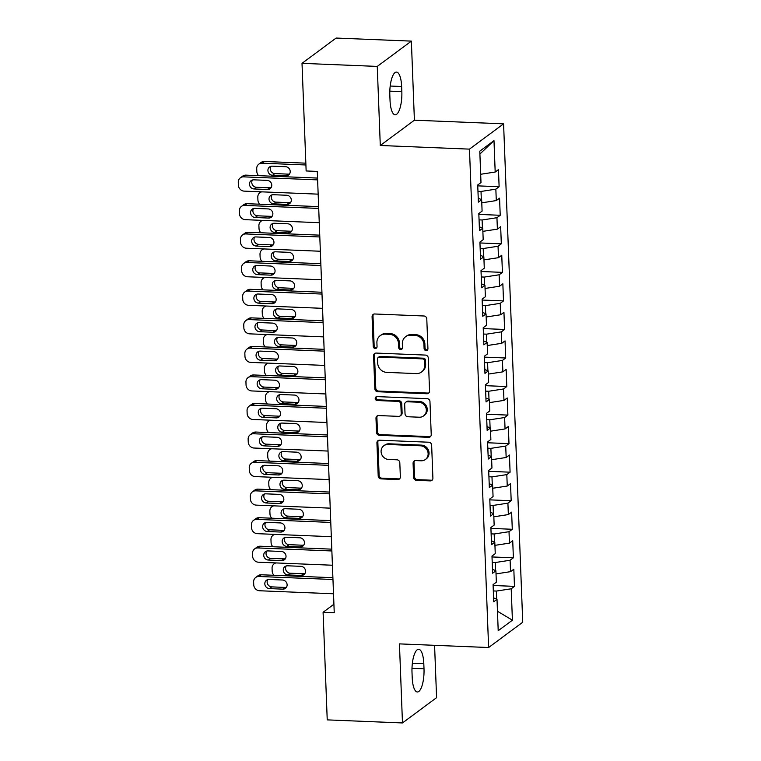 <?xml version="1.0" encoding="UTF-8"?>
<svg xmlns="http://www.w3.org/2000/svg" width="761" height="761" viewBox="0 0 761 761"><rect width="100%" height="100%" fill="white"/><g stroke="black" fill="none" stroke-linecap="round" stroke-linejoin="round"><path stroke-width="1.14" d="M426.093 350.564A2.017 1.855 -126.6 0 0 427.929 348.681L426.788 318.916A2.882 2.654 -126.6 0 0 423.944 315.996L374.707 313.989A2.882 2.654 -126.6 0 0 372.081 316.681L373.223 346.445A2.017 1.855 -126.6 0 0 376.334 348.148A2.017 1.855 -126.6 0 0 377.047 346.607L376.904 342.754A9.227 8.495 -126.6 0 1 380.158 335.696A9.227 8.495 -126.6 0 1 385.313 334.146L389.413 334.307A9.227 8.495 -126.6 0 1 398.517 343.63L398.659 347.482A2.017 1.855 -126.6 0 0 401.779 349.185A2.017 1.855 -126.6 0 0 402.493 347.644L402.341 343.791A9.227 8.495 -126.6 0 1 405.603 336.733A9.227 8.495 -126.6 0 1 410.75 335.182L414.85 335.354A9.227 8.495 -126.6 0 1 423.953 344.676L424.096 348.528A2.017 1.855 -126.6 0 0 426.093 350.564M405.603 336.733L406.526 336.048A9.227 8.495 -126.6 0 1 411.672 334.498L415.772 334.669A9.227 8.495 -126.6 0 1 424.876 343.991L425.019 347.844A2.017 1.855 -126.6 0 0 427.615 349.803M373.594 314.188A2.882 2.654 -126.6 0 0 372.995 315.996L374.146 345.76A2.017 1.855 -126.6 0 0 376.743 347.729M380.158 335.696L381.08 335.011A9.227 8.495 -126.6 0 1 386.236 333.461L390.336 333.622A9.227 8.495 -126.6 0 1 399.43 342.954L399.582 346.807A2.017 1.855 -126.6 0 0 402.179 348.766M413.623 477.413A2.882 2.654 -126.6 0 0 416.467 480.324L430.279 480.885A2.882 2.654 -126.6 0 0 432.904 478.203L431.639 445.137A2.882 2.654 -126.6 0 0 428.795 442.227L379.558 440.21A2.882 2.654 -126.6 0 0 376.923 442.902L378.198 475.967A2.882 2.654 -126.6 0 0 381.042 478.878L397.727 479.563A2.882 2.654 -126.6 0 0 400.353 476.871L399.81 462.717A2.882 2.654 -126.6 0 0 396.966 459.806L388.69 459.463A7.715 7.096 -126.6 0 1 381.546 454.041A7.715 7.096 -126.6 0 1 383.81 445.775A7.715 7.096 -126.6 0 1 388.12 444.481L420.529 445.803A7.715 7.096 -126.6 0 1 427.672 451.225A7.715 7.096 -126.6 0 1 425.409 459.492A7.715 7.096 -126.6 0 1 421.109 460.795L415.706 460.567A2.882 2.654 -126.6 0 0 413.08 463.259L413.623 477.413L414.545 476.728A2.882 2.654 -126.6 0 0 417.389 479.639L431.202 480.201A2.882 2.654 -126.6 0 0 432.305 480.01M334.241 612.719L317.289 171.415L306.141 170.959L302.012 63.344L377.256 66.416L380.291 145.484L469.47 149.127L488.619 647.525L399.439 643.882L402.474 722.95L327.23 719.877L323.092 612.263L334.241 612.719M426.931 393.751A2.882 2.654 -126.6 0 0 429.556 391.059L428.291 357.993A2.882 2.654 -126.6 0 0 425.447 355.083L376.21 353.075A2.882 2.654 -126.6 0 0 373.575 355.768L374.85 388.823A2.882 2.654 -126.6 0 0 377.694 391.734L426.931 393.751L427.853 393.066A2.882 2.654 -126.6 0 0 428.957 392.866M429.965 401.57L431.23 434.626A2.882 2.654 -126.6 0 1 428.605 437.318L379.368 435.311A2.882 2.654 -126.6 0 1 376.524 432.391L375.982 418.246A2.882 2.654 -126.6 0 1 378.607 415.554L398.574 416.372A2.882 2.654 -126.6 0 0 401.199 413.68L400.847 404.291A2.882 2.654 -126.6 0 0 398.003 401.38L377.209 400.533A2.017 1.855 -126.6 0 1 375.934 396.947A2.017 1.855 -126.6 0 1 377.056 396.605L427.121 398.65A2.882 2.654 -126.6 0 1 429.965 401.57M469.47 149.127L503.582 123.834L522.731 622.232L488.619 647.525M477.756 185.865L499.121 186.74L498.465 169.608L495.192 172.034L493.984 140.642L479.791 151.163L480.99 182.564L477.718 184.99L478.384 202.122L481.656 199.696L482.094 211.111L478.821 213.537L479.478 230.669L482.75 228.233L483.187 239.658L479.915 242.084L480.572 259.206L483.844 256.78L484.281 268.205L481.009 270.631L481.665 287.753L484.938 285.327L485.385 296.742L482.113 299.168L482.769 316.3L486.041 313.874L486.479 325.289L483.206 327.715L483.863 344.847L487.135 342.421L487.573 353.836L484.3 356.262L484.957 373.385L488.229 370.959L488.667 382.383L485.394 384.809L486.06 401.932L489.333 399.506L489.77 410.921L486.498 413.356L487.154 430.479L490.426 428.053L490.864 439.468L487.592 441.894L488.248 459.026L491.52 456.6L491.958 468.015L488.686 470.441L489.342 487.573L492.614 485.138L493.061 496.562L489.78 498.988L490.445 516.11L493.718 513.685L494.155 525.109L490.883 527.535L491.539 544.657L494.812 542.232L495.249 553.647L491.977 556.072L492.633 573.204L495.906 570.779L496.343 582.194L493.071 584.619L493.727 601.751L497.009 599.326L493.585 597.861M499.121 186.74L495.849 189.166L496.286 200.581L481.77 202.816M478.85 214.412L500.224 215.287L499.558 198.155L496.286 200.581M500.224 215.287L496.943 217.713L497.39 229.128L482.874 231.354M479.944 242.959L501.318 243.824L500.662 226.702L497.39 229.128M501.318 243.824L498.046 246.25L498.484 257.675L483.967 259.901M481.047 271.496L502.412 272.371L501.756 255.249L498.484 257.675M502.412 272.371L499.14 274.797L499.577 286.222L485.061 288.448M482.141 300.043L503.506 300.918L502.85 283.786L499.577 286.222M503.506 300.918L500.234 303.344L500.671 314.759L486.155 316.995M483.235 328.59L504.61 329.465L503.944 312.333L500.671 314.759M504.61 329.465L501.337 331.891L501.775 343.306L487.259 345.542M484.338 357.137L505.704 358.003L505.047 340.88L501.775 343.306M505.704 358.003L502.431 360.438L502.869 371.853L488.353 374.079M485.432 385.675L506.797 386.55L506.141 369.427L502.869 371.853M506.797 386.55L503.525 388.976L503.963 400.4L489.447 402.626M486.526 414.222L507.891 415.097L507.235 397.974L503.963 400.4M507.891 415.097L504.619 417.523L505.066 428.938L490.541 431.173M487.62 442.769L508.995 443.644L508.338 426.512L505.066 428.938M508.995 443.644L505.723 446.07L506.16 457.485L491.644 459.72M488.724 471.316L510.089 472.191L509.432 455.059L506.16 457.485M510.089 472.191L506.816 474.617L507.254 486.032L492.738 488.258M489.818 499.863L511.183 500.728L510.526 483.606L507.254 486.032M511.183 500.728L507.91 503.154L508.348 514.579L493.832 516.805M490.912 528.4L512.286 529.275L511.62 512.153L508.348 514.579M512.286 529.275L509.014 531.701L509.451 543.126L494.935 545.352M492.015 556.947L513.38 557.823L512.724 540.691L509.451 543.126M513.38 557.823L510.108 560.248L510.545 571.663L496.029 573.899M493.109 585.494L514.474 586.37L513.818 569.238L510.545 571.663M514.474 586.37L511.202 588.795L512.41 620.196L498.208 630.717L497.009 599.326M495.906 570.779L492.481 569.314M496.676 599.183L496.372 591.069L493.318 590.945M511.202 588.795L496.372 591.069M512.41 620.196L497.466 611.254M494.812 542.232L491.387 540.767M495.582 570.636L495.268 562.531L492.224 562.408M510.108 560.248L495.268 562.531M493.718 513.685L490.293 512.22M494.488 542.089L494.174 533.984L491.121 533.861M509.014 531.701L494.174 533.984M492.614 485.138L489.199 483.682M493.385 513.551L493.08 505.437L490.027 505.314M507.91 503.154L493.08 505.437M491.52 456.6L488.096 455.135M492.291 485.004L491.977 476.89L488.933 476.767M506.816 474.617L491.977 476.89M490.426 428.053L487.002 426.588M491.197 456.457L490.883 448.353L487.83 448.219M505.723 446.07L490.883 448.353M489.333 399.506L485.908 398.041M490.103 427.91L489.789 419.806L486.736 419.682M504.619 417.523L489.789 419.806M488.229 370.959L484.814 369.494M489 399.363L488.695 391.259L485.642 391.135M503.525 388.976L488.695 391.259M487.135 342.421L483.711 340.957M487.906 370.826L487.592 362.712L484.548 362.588M502.431 360.438L487.592 362.712M486.041 313.874L482.617 312.41M486.812 342.279L486.498 334.165L483.444 334.041M501.337 331.891L486.498 334.165M484.938 285.327L481.523 283.863M485.718 313.732L485.404 305.627L482.35 305.503M500.234 303.344L485.404 305.627M483.844 256.78L480.419 255.315M484.614 285.185L484.3 277.08L481.256 276.956M499.14 274.797L484.3 277.08M482.75 228.233L479.325 226.778M483.52 256.647L483.206 248.533L480.162 248.409M498.046 246.25L483.206 248.533M481.656 199.696L478.231 198.231M482.426 228.1L482.113 219.986L479.059 219.862M496.943 217.713L482.113 219.986M481.323 199.553L481.019 191.449L477.965 191.315M495.849 189.166L481.019 191.449M333.917 604.234L323.092 612.263M402.474 722.95L436.586 697.656L434.579 645.318M380.291 145.484L414.403 120.19L411.368 41.123L377.256 66.416M411.368 41.123L336.124 38.05L302.012 63.344M414.403 120.19L503.582 123.834M493.984 140.642L479.896 154.045M495.192 172.034L480.676 174.269M401.637 86.507A18.797 5.898 92.3 0 0 396.5 72.095A18.797 5.898 92.3 0 0 389.832 95.258L390.032 100.395A18.797 5.898 92.3 0 0 395.168 114.797A18.797 5.898 92.3 0 0 401.837 91.643L401.637 86.507L390.212 86.041M412.205 677.566A18.797 5.898 92.3 0 0 417.342 691.977A18.797 5.898 92.3 0 0 424.001 668.824L423.81 663.678A18.797 5.898 92.3 0 0 418.674 649.276A18.797 5.898 92.3 0 0 412.005 672.429L412.205 677.566M375.097 353.275A2.882 2.654 -126.6 0 0 374.498 355.083L375.772 388.139A2.882 2.654 -126.6 0 0 378.617 391.059L427.853 393.066M424.581 360.923A2.017 1.855 -126.6 0 0 422.583 358.888L379.368 357.118A2.017 1.855 -126.6 0 0 377.523 359.002L377.684 363.064A9.227 8.495 -126.6 0 0 386.778 372.386L416.324 373.594A9.227 8.495 -126.6 0 0 421.47 372.043A9.227 8.495 -126.6 0 0 424.733 364.985L424.581 360.923L425.494 360.238A2.017 1.855 -126.6 0 0 423.506 358.203L422.583 358.888M378.236 357.461L379.159 356.776A2.017 1.855 -126.6 0 1 380.291 356.433L423.506 358.203M421.47 372.043L422.393 371.358A9.227 8.495 -126.6 0 0 425.656 364.3L424.733 364.985M425.494 360.238L425.656 364.3M377.494 415.753A2.882 2.654 -126.6 0 0 376.904 417.561L377.446 431.715A2.882 2.654 -126.6 0 0 380.291 434.626L429.527 436.633A2.882 2.654 -126.6 0 0 430.631 436.434M400.181 415.887L401.104 415.202A2.882 2.654 -126.6 0 0 402.122 412.995L401.76 403.606A2.882 2.654 -126.6 0 0 398.926 400.695L378.131 399.848L377.209 400.533M376.448 396.69A2.017 1.855 -126.6 0 0 378.131 399.848M419.292 417.218A7.715 7.096 -126.6 0 0 423.601 415.915A7.715 7.096 -126.6 0 0 425.865 407.649A7.715 7.096 -126.6 0 0 418.721 402.227L407.297 401.76A2.882 2.654 -126.6 0 0 404.671 404.452L405.033 413.841A2.882 2.654 -126.6 0 0 407.877 416.752L419.292 417.218M423.601 415.915L424.524 415.23A7.715 7.096 -126.6 0 0 426.788 406.973A7.715 7.096 -126.6 0 0 419.644 401.542L418.721 402.227M405.689 402.246L406.612 401.561A2.882 2.654 -126.6 0 1 408.219 401.076L419.644 401.542M414.593 460.766A2.882 2.654 -126.6 0 0 414.003 462.574L414.545 476.728M425.409 459.492L426.331 458.807A7.715 7.096 -126.6 0 0 428.595 450.541A7.715 7.096 -126.6 0 0 421.451 445.118L420.529 445.803M383.81 445.775L384.733 445.09A7.715 7.096 -126.6 0 1 389.042 443.796L421.451 445.118M378.445 440.41A2.882 2.654 -126.6 0 0 377.846 442.217L379.121 475.283A2.882 2.654 -126.6 0 0 381.965 478.193L398.65 478.878A2.882 2.654 -126.6 0 0 399.753 478.679M305.846 163.168L264.371 161.475A5.879 5.403 53.4 0 0 261.09 162.464L258.788 164.176A5.879 5.403 -126.6 0 0 256.714 168.666L256.818 171.52A5.879 5.403 -126.6 0 0 258.654 175.667M258.788 164.176A5.879 5.403 -126.6 0 1 262.069 163.187L305.912 164.975M270.887 166.317A4.699 4.328 -126.6 0 0 274.854 173.584L288.229 174.136A4.699 4.328 -126.6 0 0 289.541 173.984M272.552 175.296L285.927 175.839A4.699 4.328 -126.6 0 0 289.931 170.017A4.699 4.328 -126.6 0 0 285.575 166.707L272.2 166.164A4.699 4.328 -126.6 0 0 268.195 171.986A4.699 4.328 -126.6 0 0 272.552 175.296L274.854 173.584M318.165 194.15L244.176 191.125A5.879 5.403 -126.6 0 1 238.383 185.189L238.269 182.336A5.879 5.403 -126.6 0 1 240.343 177.846A5.879 5.403 -126.6 0 1 243.625 176.856L317.613 179.881M317.546 178.074L245.936 175.144L243.625 176.856M254.107 188.966A4.699 4.328 53.4 0 1 251.13 180.623A4.699 4.328 53.4 0 1 253.755 179.834L267.14 180.376A4.699 4.328 53.4 0 1 270.107 188.718A4.699 4.328 53.4 0 1 267.482 189.518L254.107 188.966L256.409 187.263A4.699 4.328 53.4 0 1 252.443 179.986M271.106 187.653A4.699 4.328 53.4 0 1 269.794 187.805L256.409 187.263M240.343 177.846L242.654 176.133A5.879 5.403 53.4 0 1 245.936 175.144M271.981 194.854A4.699 4.328 -126.6 0 0 275.948 202.131L289.323 202.683A4.699 4.328 -126.6 0 0 290.635 202.531M273.646 203.843L287.021 204.386A4.699 4.328 -126.6 0 0 291.025 198.554A4.699 4.328 -126.6 0 0 286.669 195.254L273.294 194.711A4.699 4.328 -126.6 0 0 269.289 200.533A4.699 4.328 -126.6 0 0 273.646 203.843L275.948 202.131M261.794 191.848A5.879 5.403 -126.6 0 0 259.882 192.714A5.879 5.403 -126.6 0 0 257.808 197.213L257.922 200.067A5.879 5.403 -126.6 0 0 259.748 204.214M273.075 223.401A4.699 4.328 -126.6 0 0 277.042 230.678L290.426 231.22A4.699 4.328 -126.6 0 0 291.739 231.068M274.74 232.39L288.115 232.933A4.699 4.328 -126.6 0 0 292.119 227.101A4.699 4.328 -126.6 0 0 287.763 223.801L274.388 223.249A4.699 4.328 -126.6 0 0 270.383 229.08A4.699 4.328 -126.6 0 0 274.74 232.39L277.042 230.678M262.897 220.395A5.879 5.403 -126.6 0 0 260.975 221.261A5.879 5.403 -126.6 0 0 258.902 225.751L259.016 228.604A5.879 5.403 -126.6 0 0 260.842 232.752M319.259 222.697L245.27 219.672A5.879 5.403 -126.6 0 1 239.477 213.736L239.373 210.883A5.879 5.403 -126.6 0 1 241.446 206.393A5.879 5.403 -126.6 0 1 244.728 205.403L318.716 208.419M318.64 206.621L247.03 203.691L244.728 205.403M255.201 217.513A4.699 4.328 53.4 0 1 252.233 209.17A4.699 4.328 53.4 0 1 254.859 208.381L268.233 208.923A4.699 4.328 53.4 0 1 271.211 217.266A4.699 4.328 53.4 0 1 268.585 218.065L255.201 217.513L257.513 215.801A4.699 4.328 53.4 0 1 253.546 208.533M272.2 216.2A4.699 4.328 53.4 0 1 270.887 216.352L257.513 215.801M241.446 206.393L243.748 204.68A5.879 5.403 53.4 0 1 247.03 203.691M320.352 251.244L246.364 248.219A5.879 5.403 -126.6 0 1 240.571 242.283L240.466 239.43A5.879 5.403 -126.6 0 1 242.54 234.94A5.879 5.403 -126.6 0 1 245.822 233.941L319.81 236.966M319.744 235.159L248.124 232.238L245.822 233.941M256.305 246.06A4.699 4.328 53.4 0 1 253.327 237.717A4.699 4.328 53.4 0 1 255.953 236.928L269.327 237.47A4.699 4.328 53.4 0 1 272.305 245.813A4.699 4.328 53.4 0 1 269.679 246.602L256.305 246.06L258.607 244.348A4.699 4.328 53.4 0 1 254.64 237.071M273.294 244.747A4.699 4.328 53.4 0 1 271.981 244.899L258.607 244.348M242.54 234.94L244.842 233.227A5.879 5.403 53.4 0 1 248.124 232.238M274.169 251.948A4.699 4.328 -126.6 0 0 278.145 259.225L291.52 259.767A4.699 4.328 -126.6 0 0 292.833 259.615M275.834 260.928L289.218 261.48A4.699 4.328 -126.6 0 0 293.213 255.648A4.699 4.328 -126.6 0 0 288.866 252.338L275.482 251.796A4.699 4.328 -126.6 0 0 271.487 257.627A4.699 4.328 -126.6 0 0 275.834 260.928L278.145 259.225M263.991 248.942A5.879 5.403 -126.6 0 0 262.079 249.808A5.879 5.403 -126.6 0 0 260.005 254.298L260.11 257.151A5.879 5.403 -126.6 0 0 261.946 261.299M275.273 280.495A4.699 4.328 -126.6 0 0 279.239 287.763L292.614 288.314A4.699 4.328 -126.6 0 0 293.927 288.162M276.937 289.475L290.312 290.027A4.699 4.328 -126.6 0 0 294.317 284.195A4.699 4.328 -126.6 0 0 289.96 280.885L276.585 280.343A4.699 4.328 -126.6 0 0 272.581 286.174A4.699 4.328 -126.6 0 0 276.937 289.475L279.239 287.763M265.085 277.48A5.879 5.403 -126.6 0 0 263.173 278.355A5.879 5.403 -126.6 0 0 261.099 282.845L261.204 285.698A5.879 5.403 -126.6 0 0 263.04 289.846M321.456 279.782L247.468 276.766A5.879 5.403 -126.6 0 1 241.675 270.83L241.56 267.967A5.879 5.403 -126.6 0 1 243.634 263.477A5.879 5.403 -126.6 0 1 246.916 262.488L320.904 265.513M320.838 263.706L249.218 260.785L246.916 262.488M257.399 274.607A4.699 4.328 53.4 0 1 254.421 266.264A4.699 4.328 53.4 0 1 257.047 265.465L270.421 266.017A4.699 4.328 53.4 0 1 273.399 274.36A4.699 4.328 53.4 0 1 270.773 275.149L257.399 274.607L259.701 272.895A4.699 4.328 53.4 0 1 255.734 265.618M274.398 273.294A4.699 4.328 53.4 0 1 273.085 273.437L259.701 272.895M243.634 263.477L245.946 261.774A5.879 5.403 53.4 0 1 249.218 260.785M322.55 308.329L248.562 305.304A5.879 5.403 -126.6 0 1 242.769 299.368L242.654 296.514A5.879 5.403 -126.6 0 1 244.738 292.024A5.879 5.403 -126.6 0 1 248.01 291.035L321.998 294.06M321.932 292.253L250.321 289.323L248.01 291.035M258.493 303.144A4.699 4.328 53.4 0 1 255.525 294.802A4.699 4.328 53.4 0 1 258.141 294.012L271.525 294.564A4.699 4.328 53.4 0 1 274.493 302.907A4.699 4.328 53.4 0 1 271.877 303.696L258.493 303.144L260.804 301.442A4.699 4.328 53.4 0 1 256.828 294.165M275.492 301.832A4.699 4.328 53.4 0 1 274.179 301.984L260.804 301.442M244.738 292.024L247.04 290.312A5.879 5.403 53.4 0 1 250.321 289.323M276.367 309.033A4.699 4.328 -126.6 0 0 280.333 316.31L293.708 316.861A4.699 4.328 -126.6 0 0 295.03 316.709M278.031 318.022L291.406 318.564A4.699 4.328 -126.6 0 0 295.411 312.742A4.699 4.328 -126.6 0 0 291.054 309.432L277.679 308.89A4.699 4.328 -126.6 0 0 273.675 314.712A4.699 4.328 -126.6 0 0 278.031 318.022L280.333 316.31M266.179 306.027A5.879 5.403 -126.6 0 0 264.267 306.902A5.879 5.403 -126.6 0 0 262.193 311.392L262.307 314.245A5.879 5.403 -126.6 0 0 264.134 318.393M323.644 336.876L249.656 333.851A5.879 5.403 -126.6 0 1 243.862 327.915L243.758 325.061A5.879 5.403 -126.6 0 1 245.832 320.571A5.879 5.403 -126.6 0 1 249.113 319.582L323.102 322.597M323.025 320.8L251.415 317.87L249.113 319.582M259.596 331.691A4.699 4.328 53.4 0 1 256.619 323.349A4.699 4.328 53.4 0 1 259.244 322.559L272.619 323.102A4.699 4.328 53.4 0 1 275.596 331.444A4.699 4.328 53.4 0 1 272.971 332.243L259.596 331.691L261.898 329.989A4.699 4.328 53.4 0 1 257.931 322.712M276.585 330.379A4.699 4.328 53.4 0 1 275.273 330.531L261.898 329.989M245.832 320.571L248.134 318.859A5.879 5.403 53.4 0 1 251.415 317.87M277.461 337.58A4.699 4.328 -126.6 0 0 281.437 344.857L294.811 345.399A4.699 4.328 -126.6 0 0 296.124 345.256M279.125 346.569L292.5 347.111A4.699 4.328 -126.6 0 0 296.505 341.28A4.699 4.328 -126.6 0 0 292.157 337.979L278.773 337.427A4.699 4.328 -126.6 0 0 274.778 343.259A4.699 4.328 -126.6 0 0 279.125 346.569L281.437 344.857M267.282 334.574A5.879 5.403 -126.6 0 0 265.361 335.439A5.879 5.403 -126.6 0 0 263.287 339.929L263.401 342.792A5.879 5.403 -126.6 0 0 265.228 346.94M324.747 365.423L250.759 362.398A5.879 5.403 -126.6 0 1 244.966 356.462L244.852 353.608A5.879 5.403 -126.6 0 1 246.925 349.118A5.879 5.403 -126.6 0 1 250.207 348.129L324.196 351.144M324.129 349.337L252.509 346.417L250.207 348.129M260.69 360.238A4.699 4.328 53.4 0 1 257.713 351.896A4.699 4.328 53.4 0 1 260.338 351.106L273.713 351.649A4.699 4.328 53.4 0 1 276.69 359.991A4.699 4.328 53.4 0 1 274.065 360.781L260.69 360.238L262.992 358.526A4.699 4.328 53.4 0 1 259.025 351.259M277.679 358.926A4.699 4.328 53.4 0 1 276.367 359.078L262.992 358.526M246.925 349.118L249.228 347.406A5.879 5.403 53.4 0 1 252.509 346.417M278.564 366.127A4.699 4.328 -126.6 0 0 282.531 373.404L295.905 373.946A4.699 4.328 -126.6 0 0 297.218 373.794M280.219 375.106L293.603 375.658A4.699 4.328 -126.6 0 0 297.608 369.827A4.699 4.328 -126.6 0 0 293.251 366.526L279.877 365.974A4.699 4.328 -126.6 0 0 275.872 371.806A4.699 4.328 -126.6 0 0 280.219 375.106L282.531 373.404M268.376 363.121A5.879 5.403 -126.6 0 0 266.464 363.986A5.879 5.403 -126.6 0 0 264.39 368.476L264.495 371.33A5.879 5.403 -126.6 0 0 266.331 375.477M279.658 394.674A4.699 4.328 -126.6 0 0 283.625 401.951L296.999 402.493A4.699 4.328 -126.6 0 0 298.312 402.341M281.323 403.653L294.697 404.205A4.699 4.328 -126.6 0 0 298.702 398.374A4.699 4.328 -126.6 0 0 294.345 395.064L280.971 394.521A4.699 4.328 -126.6 0 0 276.966 400.353A4.699 4.328 -126.6 0 0 281.323 403.653L283.625 401.951M269.47 391.658A5.879 5.403 -126.6 0 0 267.558 392.533A5.879 5.403 -126.6 0 0 265.484 397.023L265.589 399.877A5.879 5.403 -126.6 0 0 267.425 404.024M280.752 423.221A4.699 4.328 -126.6 0 0 284.719 430.488L298.103 431.04A4.699 4.328 -126.6 0 0 299.415 430.888M282.417 432.2L295.791 432.743A4.699 4.328 -126.6 0 0 299.796 426.921A4.699 4.328 -126.6 0 0 295.439 423.611L282.065 423.068A4.699 4.328 -126.6 0 0 278.06 428.89A4.699 4.328 -126.6 0 0 282.417 432.2L284.719 430.488M270.564 420.205A5.879 5.403 -126.6 0 0 268.652 421.08A5.879 5.403 -126.6 0 0 266.578 425.57L266.692 428.424A5.879 5.403 -126.6 0 0 268.519 432.571M281.846 451.758A4.699 4.328 -126.6 0 0 285.822 459.035L299.197 459.587A4.699 4.328 -126.6 0 0 300.509 459.435M283.511 460.747L296.895 461.29A4.699 4.328 -126.6 0 0 300.89 455.459A4.699 4.328 -126.6 0 0 296.543 452.158L283.159 451.606A4.699 4.328 -126.6 0 0 279.163 457.437A4.699 4.328 -126.6 0 0 283.511 460.747L285.822 459.035M271.667 448.752A5.879 5.403 -126.6 0 0 269.755 449.618A5.879 5.403 -126.6 0 0 267.682 454.117L267.786 456.971A5.879 5.403 -126.6 0 0 269.613 461.118M282.949 480.305A4.699 4.328 -126.6 0 0 286.916 487.582L300.291 488.124A4.699 4.328 -126.6 0 0 301.603 487.972M284.614 489.294L297.989 489.837A4.699 4.328 -126.6 0 0 301.993 484.006A4.699 4.328 -126.6 0 0 297.637 480.705L284.262 480.153A4.699 4.328 -126.6 0 0 280.257 485.984A4.699 4.328 -126.6 0 0 284.614 489.294L286.916 487.582M272.761 477.299A5.879 5.403 -126.6 0 0 270.849 478.165A5.879 5.403 -126.6 0 0 268.776 482.655L268.88 485.508A5.879 5.403 -126.6 0 0 270.716 489.656M284.043 508.852A4.699 4.328 -126.6 0 0 288.01 516.129L301.385 516.671A4.699 4.328 -126.6 0 0 302.697 516.519M285.708 517.832L299.083 518.384A4.699 4.328 -126.6 0 0 303.087 512.553A4.699 4.328 -126.6 0 0 298.731 509.242L285.356 508.7A4.699 4.328 -126.6 0 0 281.351 514.531A4.699 4.328 -126.6 0 0 285.708 517.832L288.01 516.129M273.855 505.837A5.879 5.403 -126.6 0 0 271.943 506.712A5.879 5.403 -126.6 0 0 269.87 511.202L269.984 514.056A5.879 5.403 -126.6 0 0 271.81 518.203M285.137 537.399A4.699 4.328 -126.6 0 0 289.104 544.667L302.488 545.218A4.699 4.328 -126.6 0 0 303.801 545.066M286.802 546.379L300.176 546.931A4.699 4.328 -126.6 0 0 304.181 541.1A4.699 4.328 -126.6 0 0 299.834 537.789L286.45 537.247A4.699 4.328 -126.6 0 0 282.445 543.078A4.699 4.328 -126.6 0 0 286.802 546.379L289.104 544.667M274.959 534.384A5.879 5.403 -126.6 0 0 273.037 535.259A5.879 5.403 -126.6 0 0 270.964 539.749L271.078 542.603A5.879 5.403 -126.6 0 0 272.904 546.75M325.841 393.96L251.853 390.945A5.879 5.403 -126.6 0 1 246.06 385.009L245.946 382.155A5.879 5.403 -126.6 0 1 248.019 377.656A5.879 5.403 -126.6 0 1 251.301 376.666L325.289 379.691M325.223 377.884L253.603 374.964L251.301 376.666M261.784 388.785A4.699 4.328 53.4 0 1 258.807 380.443A4.699 4.328 53.4 0 1 261.432 379.644L274.807 380.196A4.699 4.328 53.4 0 1 277.784 388.538A4.699 4.328 53.4 0 1 275.159 389.328L261.784 388.785L264.086 387.073A4.699 4.328 53.4 0 1 260.119 379.796M278.783 387.473A4.699 4.328 53.4 0 1 277.47 387.625L264.086 387.073M248.019 377.656L250.331 375.953A5.879 5.403 53.4 0 1 253.603 374.964M326.935 422.507L252.947 419.482A5.879 5.403 -126.6 0 1 247.154 413.546L247.049 410.693A5.879 5.403 -126.6 0 1 249.123 406.203A5.879 5.403 -126.6 0 1 252.395 405.213L326.393 408.238M326.317 406.431L254.707 403.501L252.395 405.213M262.878 417.332A4.699 4.328 53.4 0 1 259.91 408.99A4.699 4.328 53.4 0 1 262.535 408.191L275.91 408.743A4.699 4.328 53.4 0 1 278.878 417.085A4.699 4.328 53.4 0 1 276.262 417.875L262.878 417.332L265.189 415.62A4.699 4.328 53.4 0 1 261.213 408.343M279.877 416.01A4.699 4.328 53.4 0 1 278.564 416.162L265.189 415.62M249.123 406.203L251.425 404.5A5.879 5.403 53.4 0 1 254.707 403.501M328.029 451.054L254.041 448.029A5.879 5.403 -126.6 0 1 248.248 442.093L248.143 439.24A5.879 5.403 -126.6 0 1 250.217 434.75A5.879 5.403 -126.6 0 1 253.499 433.76L327.487 436.785M327.411 434.978L255.801 432.048L253.499 433.76M263.981 445.87A4.699 4.328 53.4 0 1 261.004 437.527A4.699 4.328 53.4 0 1 263.629 436.738L277.004 437.28A4.699 4.328 53.4 0 1 279.981 445.623A4.699 4.328 53.4 0 1 277.356 446.422L263.981 445.87L266.283 444.167A4.699 4.328 53.4 0 1 262.317 436.89M280.971 444.557A4.699 4.328 53.4 0 1 279.658 444.709L266.283 444.167M250.217 434.75L252.519 433.038A5.879 5.403 53.4 0 1 255.801 432.048M329.132 479.601L255.144 476.576A5.879 5.403 -126.6 0 1 249.351 470.64L249.237 467.787A5.879 5.403 -126.6 0 1 251.311 463.297A5.879 5.403 -126.6 0 1 254.593 462.308L328.581 465.323M328.514 463.525L256.895 460.595L254.593 462.308M265.075 474.417A4.699 4.328 53.4 0 1 262.098 466.074A4.699 4.328 53.4 0 1 264.723 465.285L278.098 465.827A4.699 4.328 53.4 0 1 281.075 474.17A4.699 4.328 53.4 0 1 278.45 474.969L265.075 474.417L267.377 472.705A4.699 4.328 53.4 0 1 263.411 465.437M282.074 473.104A4.699 4.328 53.4 0 1 280.752 473.256L267.377 472.705M251.311 463.297L253.622 461.585A5.879 5.403 53.4 0 1 256.895 460.595M330.226 508.148L256.238 505.123A5.879 5.403 -126.6 0 1 250.445 499.187L250.331 496.334A5.879 5.403 -126.6 0 1 252.414 491.844A5.879 5.403 -126.6 0 1 255.686 490.845L329.675 493.87M329.608 492.063L257.998 489.142L255.686 490.845M266.169 502.964A4.699 4.328 53.4 0 1 263.201 494.621A4.699 4.328 53.4 0 1 265.817 493.832L279.201 494.374A4.699 4.328 53.4 0 1 282.169 502.717A4.699 4.328 53.4 0 1 279.544 503.506L266.169 502.964L268.481 501.252A4.699 4.328 53.4 0 1 264.505 493.975M283.168 501.651A4.699 4.328 53.4 0 1 281.855 501.803L268.481 501.252M252.414 491.844L254.716 490.132A5.879 5.403 53.4 0 1 257.998 489.142M331.32 536.686L257.332 533.67A5.879 5.403 -126.6 0 1 251.539 527.734L251.434 524.871A5.879 5.403 -126.6 0 1 253.508 520.381A5.879 5.403 -126.6 0 1 256.79 519.392L330.778 522.417M330.702 520.61L259.092 517.689L256.79 519.392M267.273 531.511A4.699 4.328 53.4 0 1 264.295 523.168A4.699 4.328 53.4 0 1 266.921 522.369L280.295 522.921A4.699 4.328 53.4 0 1 283.273 531.264A4.699 4.328 53.4 0 1 280.647 532.053L267.273 531.511L269.575 529.799A4.699 4.328 53.4 0 1 265.608 522.522M284.262 530.198A4.699 4.328 53.4 0 1 282.949 530.341L269.575 529.799M253.508 520.381L255.81 518.679A5.879 5.403 53.4 0 1 259.092 517.689M332.424 565.233L258.436 562.208A5.879 5.403 -126.6 0 1 252.642 556.272L252.528 553.418A5.879 5.403 -126.6 0 1 254.602 548.928A5.879 5.403 -126.6 0 1 257.884 547.939L331.872 550.964M331.806 549.157L260.186 546.227L257.884 547.939M268.367 560.048A4.699 4.328 53.4 0 1 265.389 551.706A4.699 4.328 53.4 0 1 268.015 550.916L281.389 551.468A4.699 4.328 53.4 0 1 284.367 559.811A4.699 4.328 53.4 0 1 281.741 560.6L268.367 560.048L270.669 558.346A4.699 4.328 53.4 0 1 266.702 551.069M285.356 558.736A4.699 4.328 53.4 0 1 284.043 558.888L270.669 558.346M254.602 548.928L256.904 547.216A5.879 5.403 53.4 0 1 260.186 546.227M286.241 565.937A4.699 4.328 -126.6 0 0 290.207 573.214L303.582 573.765A4.699 4.328 -126.6 0 0 304.895 573.613M287.896 574.926L301.28 575.468A4.699 4.328 -126.6 0 0 305.275 569.647A4.699 4.328 -126.6 0 0 300.928 566.336L287.553 565.794A4.699 4.328 -126.6 0 0 283.549 571.616A4.699 4.328 -126.6 0 0 287.896 574.926L290.207 573.214M276.053 562.931A5.879 5.403 -126.6 0 0 274.141 563.806A5.879 5.403 -126.6 0 0 272.067 568.296L272.172 571.15A5.879 5.403 -126.6 0 0 274.008 575.297M333.518 593.78L259.53 590.755A5.879 5.403 -126.6 0 1 253.736 584.819L253.622 581.965A5.879 5.403 -126.6 0 1 255.696 577.475A5.879 5.403 -126.6 0 1 258.978 576.486L332.966 579.502M332.899 577.704L261.28 574.774L258.978 576.486M269.461 588.595A4.699 4.328 53.4 0 1 266.483 580.253A4.699 4.328 53.4 0 1 269.109 579.463L282.483 580.006A4.699 4.328 53.4 0 1 285.461 588.348A4.699 4.328 53.4 0 1 282.835 589.147L269.461 588.595L271.763 586.883A4.699 4.328 53.4 0 1 267.796 579.616M286.459 587.283A4.699 4.328 53.4 0 1 285.147 587.435L271.763 586.883M255.696 577.475L258.008 575.763A5.879 5.403 53.4 0 1 261.28 574.774M424.876 343.991L423.953 344.676M415.772 334.669L414.85 335.354M411.672 334.498L410.75 335.182M399.582 346.807L398.659 347.482M399.43 342.954L398.517 343.63M390.336 333.622L389.413 334.307M386.236 333.461L385.313 334.146M374.146 345.76L373.223 346.445M372.995 315.996L372.081 316.681M425.019 347.844L424.096 348.528M378.617 391.059L377.694 391.734M375.772 388.139L374.85 388.823M374.498 355.083L373.575 355.768M380.291 356.433L379.368 357.118M429.527 436.633L428.605 437.318M380.291 434.626L379.368 435.311M377.446 431.715L376.524 432.391M376.904 417.561L375.982 418.246M402.122 412.995L401.199 413.68M401.76 403.606L400.847 404.291M398.926 400.695L398.003 401.38M408.219 401.076L407.297 401.76M414.003 462.574L413.08 463.259M389.042 443.796L388.12 444.481M398.65 478.878L397.727 479.563M381.965 478.193L381.042 478.878M379.121 475.283L378.198 475.967M377.846 442.217L376.923 442.902M431.202 480.201L430.279 480.885M417.389 479.639L416.467 480.324M389.822 91.149L401.837 91.643M411.996 668.329L424.001 668.824M412.386 663.212L423.81 663.678M262.069 163.187L264.371 161.475M288.229 174.136L285.927 175.839M267.482 189.518L269.794 187.805M289.323 202.683L287.021 204.386M290.426 231.22L288.115 232.933M268.585 218.065L270.887 216.352M269.679 246.602L271.981 244.899M291.52 259.767L289.218 261.48M292.614 288.314L290.312 290.027M270.773 275.149L273.085 273.437M271.877 303.696L274.179 301.984M293.708 316.861L291.406 318.564M272.971 332.243L275.273 330.531M294.811 345.399L292.5 347.111M274.065 360.781L276.367 359.078M295.905 373.946L293.603 375.658M296.999 402.493L294.697 404.205M298.103 431.04L295.791 432.743M299.197 459.587L296.895 461.29M300.291 488.124L297.989 489.837M301.385 516.671L299.083 518.384M302.488 545.218L300.176 546.931M275.159 389.328L277.47 387.625M276.262 417.875L278.564 416.162M277.356 446.422L279.658 444.709M278.45 474.969L280.752 473.256M279.544 503.506L281.855 501.803M280.647 532.053L282.949 530.341M281.741 560.6L284.043 558.888M303.582 573.765L301.28 575.468M282.835 589.147L285.147 587.435M259.882 192.714L261.09 191.82M260.975 221.261L262.193 220.367M262.079 249.808L263.287 248.904M263.173 278.355L264.381 277.451M264.267 306.902L265.484 305.998M265.361 335.439L266.578 334.545M266.464 363.986L267.672 363.092M267.558 392.533L268.766 391.63M268.652 421.08L269.87 420.177M269.755 449.618L270.964 448.724M270.849 478.165L272.058 477.271M271.943 506.712L273.161 505.808M273.037 535.259L274.255 534.355M274.141 563.806L275.349 562.902"/></g></svg>
